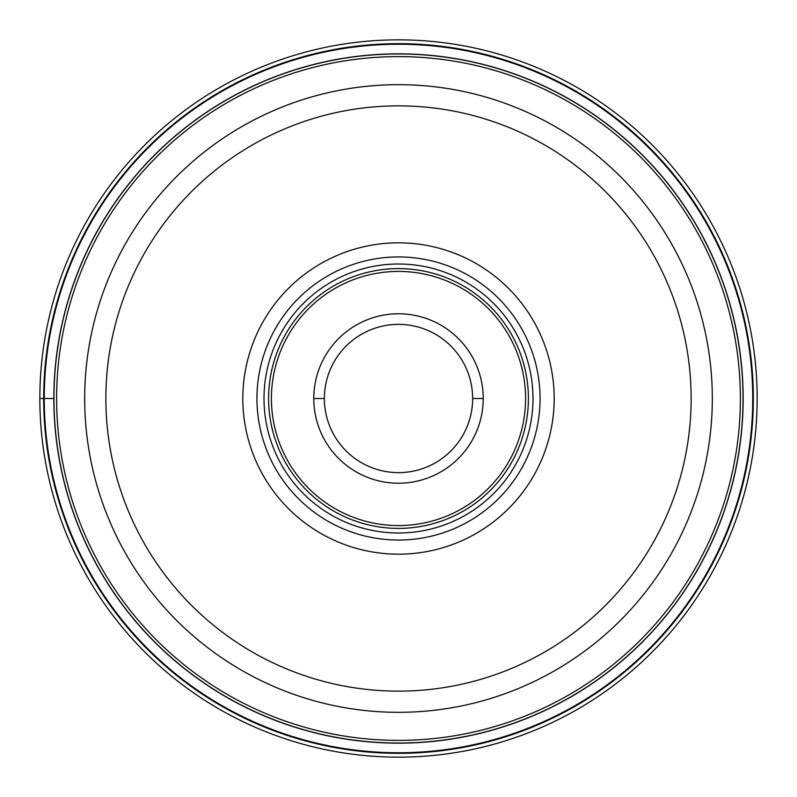<?xml version="1.0" encoding="UTF-8"?>
<svg xmlns="http://www.w3.org/2000/svg" width="797" height="797" viewBox="0 0 797 797"><rect width="100%" height="100%" fill="white"/><g stroke="black" fill="none" stroke-linecap="round" stroke-linejoin="round"><path stroke-width="1.2" d="M39.85 398.5A358.65 358.65 0 0 1 398.5 39.85A358.65 358.65 0 0 1 757.15 398.5A358.65 358.65 0 0 1 398.5 757.15A358.65 358.65 0 0 1 39.85 398.5A358.65 358.65 0 0 1 398.5 39.85A358.65 358.65 0 0 1 757.15 398.5A358.65 358.65 0 0 1 398.5 757.15A358.65 358.65 0 0 1 39.85 398.5L44.253 398.5A354.247 354.247 0 0 0 398.5 752.747A354.247 354.247 0 0 0 752.747 398.5A354.247 354.247 0 0 0 398.5 44.253A354.247 354.247 0 0 0 44.253 398.5L53.967 398.5A344.533 344.533 0 0 1 398.61 53.967A344.533 344.533 0 0 1 743.033 398.719A344.533 344.533 0 0 1 398.39 743.033A344.533 344.533 0 0 1 53.967 398.281A344.533 344.533 0 0 1 398.61 53.967A344.533 344.533 0 0 1 743.033 398.719A344.533 344.533 0 0 1 398.39 743.033A344.533 344.533 0 0 1 53.967 398.5M712.319 398.809A313.819 313.819 0 0 1 398.351 712.319A313.819 313.819 0 0 1 84.681 398.191A313.819 313.819 0 0 1 398.649 84.681A313.819 313.819 0 0 1 712.319 398.809A313.819 313.819 0 0 1 398.351 712.319A313.819 313.819 0 0 1 84.681 398.191A313.819 313.819 0 0 1 398.649 84.681A313.819 313.819 0 0 1 712.319 398.809M554.174 398.5A155.674 155.674 0 0 0 398.5 242.826A155.674 155.674 0 0 0 242.826 398.5A155.674 155.674 0 0 0 398.5 554.174A155.674 155.674 0 0 0 554.174 398.5M540.057 398.5A141.557 141.557 0 0 0 398.5 256.943A141.557 141.557 0 0 0 256.943 398.5A141.557 141.557 0 0 0 398.5 540.057A141.557 141.557 0 0 0 540.057 398.5A141.557 141.557 0 0 1 398.5 540.057A141.557 141.557 0 0 1 256.943 398.5A141.557 141.557 0 0 1 398.5 256.943A141.557 141.557 0 0 1 540.057 398.5M532.994 398.5A134.494 134.494 0 0 0 398.5 264.006A134.494 134.494 0 0 0 264.006 398.5A134.494 134.494 0 0 0 398.5 532.994A134.494 134.494 0 0 0 532.994 398.5M483.221 398.709A84.721 84.721 0 0 0 398.6 313.779A84.721 84.721 0 0 0 313.779 398.5A84.721 84.721 0 0 0 398.4 483.221A84.721 84.721 0 0 0 483.221 398.709M472.631 398.5A74.131 74.131 0 0 0 398.5 324.369A74.131 74.131 0 0 0 324.369 398.5A74.131 74.131 0 0 0 398.5 472.631A74.131 74.131 0 0 0 472.631 398.5L483.221 398.5A84.721 84.721 0 0 0 398.6 313.779A84.721 84.721 0 0 0 313.779 398.5L324.369 398.5M43.666 398.5A354.834 354.834 0 0 1 398.5 43.666A354.834 354.834 0 0 1 753.334 398.5A354.834 354.834 0 0 1 398.5 753.334A354.834 354.834 0 0 1 43.666 398.5M743.153 398.5A344.653 344.653 0 0 1 398.5 743.153A344.653 344.653 0 0 1 53.847 398.5A344.653 344.653 0 0 1 398.5 53.847A344.653 344.653 0 0 1 743.153 398.5M740.383 398.719A341.883 341.883 0 0 0 398.61 56.617A341.883 341.883 0 0 0 56.617 398.5A341.883 341.883 0 0 0 398.39 740.383A341.883 341.883 0 0 0 740.383 398.719M691.138 398.5A292.638 292.638 0 0 1 398.361 691.138A292.638 292.638 0 0 1 105.862 398.211A292.638 292.638 0 0 1 398.639 105.862A292.638 292.638 0 0 1 691.138 398.5M528.401 398.5A129.901 129.901 0 0 1 398.5 528.401A129.901 129.901 0 0 1 268.599 398.5A129.901 129.901 0 0 1 398.5 268.599A129.901 129.901 0 0 1 528.401 398.5M271.418 398.5A127.082 127.082 0 0 1 398.659 271.418A127.082 127.082 0 0 1 525.582 398.809A127.082 127.082 0 0 1 398.341 525.582A127.082 127.082 0 0 1 271.418 398.5"/></g></svg>
